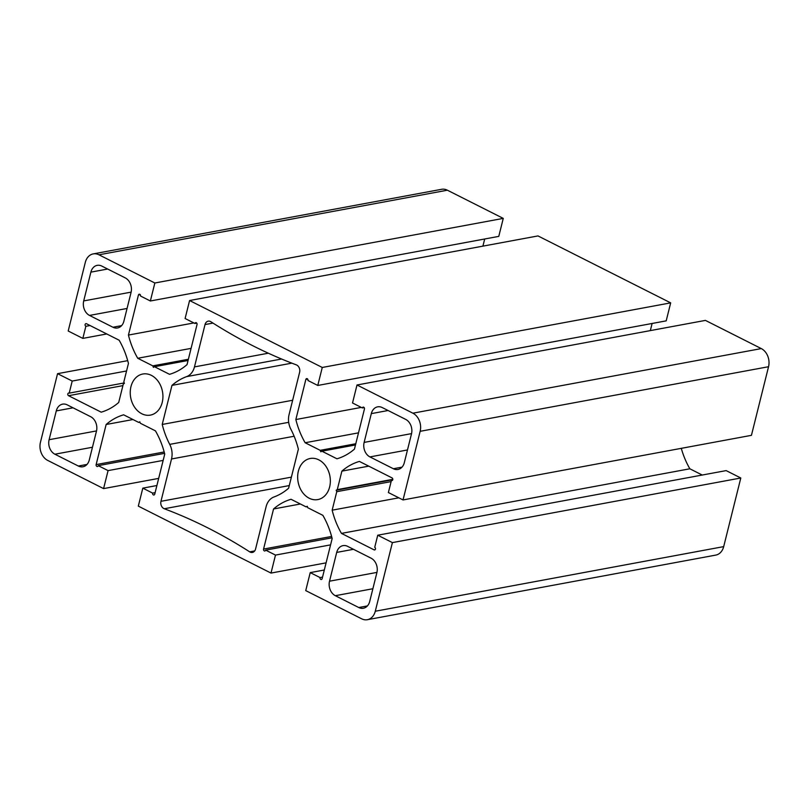 <?xml version="1.0" encoding="UTF-8"?>
<svg xmlns="http://www.w3.org/2000/svg" width="809" height="809" viewBox="0 0 809 809"><rect width="100%" height="100%" fill="white"/><g stroke="black" fill="none" stroke-linecap="round" stroke-linejoin="round"><path stroke-width="1.21" d="M186.616 376.62A16.787 12.984 -100.5 0 0 194.473 366.902L205.031 324.561A5.592 4.328 79.5 0 1 208.196 321.173A5.592 4.328 79.5 0 1 210.896 321.76A596.991 461.969 -100.5 0 0 296.316 364.859A5.592 4.328 79.5 0 1 299.623 372.282L289.066 414.633A16.787 12.984 -100.5 0 0 290.866 429.225A72.173 55.851 79.5 0 1 298.369 449.157L288.621 488.221A72.173 55.851 79.5 0 1 273.978 496.979A16.787 12.984 -100.5 0 0 266.11 506.697L255.553 549.048A5.592 4.328 79.5 0 1 252.388 552.436A5.592 4.328 79.5 0 1 249.698 551.849A596.991 461.969 -100.5 0 0 164.278 508.75A5.592 4.328 79.5 0 1 160.961 501.317L171.518 458.976A16.787 12.984 -100.5 0 0 169.718 444.374A72.173 55.851 79.5 0 1 162.225 424.452L171.963 385.377A72.173 55.851 79.5 0 1 186.616 376.62L281.593 359.014M292.646 400.263L162.225 424.452M291.857 363.15L171.963 385.377M90.648 416.696A11.184 8.656 79.5 0 1 96.463 431.197L89.283 459.977A11.184 8.656 79.5 0 1 82.953 466.763A11.184 8.656 79.5 0 1 78.352 466.035L54.911 454.213A11.184 8.656 79.5 0 1 49.106 439.712L56.276 410.921A11.184 8.656 79.5 0 1 62.606 404.146A11.184 8.656 79.5 0 1 67.218 404.864L90.648 416.696M335.331 595.697A11.184 8.656 79.5 0 1 329.526 581.196L336.706 552.416A11.184 8.656 79.5 0 1 343.036 545.63A11.184 8.656 79.5 0 1 347.637 546.358L371.078 558.18A11.184 8.656 79.5 0 1 376.883 572.681L369.703 601.471A11.184 8.656 79.5 0 1 363.372 608.247A11.184 8.656 79.5 0 1 358.771 607.529L335.331 595.697L372.878 588.74M371.311 413.621A11.184 8.656 79.5 0 1 377.641 406.846A11.184 8.656 79.5 0 1 382.242 407.564L405.683 419.396A11.184 8.656 79.5 0 1 411.488 433.897L404.308 462.687A11.184 8.656 79.5 0 1 397.977 469.463A11.184 8.656 79.5 0 1 393.376 468.735L369.935 456.913A11.184 8.656 79.5 0 1 364.131 442.412L371.311 413.621L388.077 410.517M89.516 315.429A11.184 8.656 79.5 0 1 83.711 300.918L90.881 272.137A11.184 8.656 79.5 0 1 97.211 265.352A11.184 8.656 79.5 0 1 101.813 266.08L125.253 277.902A11.184 8.656 79.5 0 1 131.068 292.403L123.888 321.193A11.184 8.656 79.5 0 1 117.558 327.969A11.184 8.656 79.5 0 1 112.957 327.251L89.516 315.429L127.064 308.462M329.637 486.927A20.892 16.17 79.5 0 1 317.816 499.588A20.892 16.17 79.5 0 1 298.106 481.982A20.892 16.17 79.5 0 1 310.191 458.491A20.892 16.17 79.5 0 1 325.916 466.287A20.892 16.17 79.5 0 1 329.637 486.927M162.215 402.457A20.892 16.17 79.5 0 1 150.393 415.108A20.892 16.17 79.5 0 1 130.684 397.512A20.892 16.17 79.5 0 1 142.778 374.021A20.892 16.17 79.5 0 1 158.503 381.808A20.892 16.17 79.5 0 1 162.215 402.457M191.086 348.376L137.732 358.266A72.173 55.851 79.5 0 1 128.439 335.068L138.44 294.972A1.396 1.082 79.5 0 1 140.523 296.023L150.363 300.988L154.853 282.998L98.971 254.805A13.986 10.82 -100.5 0 0 93.217 253.905A13.986 10.82 -100.5 0 0 85.309 262.379L68.199 331.002L82.842 338.395L85.855 326.31A1.396 1.082 79.5 0 1 86.502 323.742L119.145 340.215A72.173 55.851 79.5 0 1 128.439 363.423L123.828 381.919L124.404 383.375L123.312 383.982L118.701 402.488A72.173 55.851 79.5 0 1 101.206 412.175L68.553 395.702A1.396 1.082 79.5 0 1 69.2 393.134L72.213 381.049L57.56 373.667L40.45 442.28A13.986 10.82 -100.5 0 0 47.711 460.412L103.582 488.606L108.072 470.616L98.233 465.65A1.396 1.082 79.5 0 1 96.14 464.599L106.141 424.503A72.173 55.851 79.5 0 1 123.635 414.815L138.703 422.419L139.795 421.813L140.372 423.259L155.439 430.863A72.173 55.851 79.5 0 1 164.733 454.071L154.741 494.168A1.396 1.082 79.5 0 1 152.648 493.106L142.809 488.14L138.319 506.131L271.005 573.075L275.485 555.085L265.655 550.13A1.396 1.082 79.5 0 1 263.562 549.068L273.553 508.972A72.173 55.851 79.5 0 1 291.048 499.284L306.115 506.889L307.208 506.282L307.794 507.728L322.862 515.333A72.173 55.851 79.5 0 1 332.155 538.541L322.154 578.637A1.396 1.082 79.5 0 1 320.061 577.575L310.221 572.62L305.741 590.61L361.613 618.794A13.986 10.82 -100.5 0 0 367.367 619.704A13.986 10.82 -100.5 0 0 375.285 611.23L392.395 542.606L377.742 535.214L374.729 547.299A1.396 1.082 79.5 0 1 374.092 549.867L341.449 533.394A72.173 55.851 79.5 0 1 332.155 510.186L336.766 491.68L336.19 490.234L337.282 489.627L341.894 471.121A72.173 55.851 79.5 0 1 359.388 461.423L392.031 477.897A1.396 1.082 79.5 0 1 391.394 480.475L388.381 492.55L403.034 499.942L420.144 431.318A13.986 10.82 -100.5 0 0 412.883 413.187L357.002 384.993L352.522 402.983L362.351 407.948A1.396 1.082 79.5 0 1 364.444 409.01L354.453 449.096A72.173 55.851 79.5 0 1 336.959 458.794L321.891 451.189L320.799 451.796L320.212 450.34L305.145 442.745A72.173 55.851 79.5 0 1 295.851 419.537L305.853 379.441A1.396 1.082 79.5 0 1 307.946 380.493L317.775 385.458L322.265 367.468L189.589 300.523L185.099 318.513L194.939 323.479A1.396 1.082 79.5 0 1 197.032 324.53L187.031 364.626A72.173 55.851 79.5 0 1 169.536 374.324L154.468 366.72L153.376 367.326L152.8 365.87L137.732 358.266M193.857 322.933L128.439 335.068M188.366 359.277L152.8 365.87M188.062 360.49L154.468 366.72M196.769 323.135L194.939 323.479M317.775 385.458L666.191 320.86L670.681 302.869L537.995 235.925L189.589 300.523M670.681 302.869L322.265 367.468M650.335 330.608L652.115 323.469M361.279 407.402L295.851 419.537M358.498 432.845L305.145 442.745M355.788 443.747L320.212 450.34M355.485 444.96L321.891 451.189M364.192 407.615L362.351 407.948M403.034 499.942L751.44 435.333L768.55 366.72A13.986 10.82 -100.5 0 0 761.289 348.588L705.418 320.394L357.002 384.993M392.476 480.273L391.394 480.475M368.732 466.146L341.894 471.121M392.81 479.332L337.282 489.627M392.749 479.737L336.19 490.234M391.111 481.608L336.766 491.68M398.827 497.818L332.155 510.186M702.252 475.045L689.855 468.785L341.449 533.394M689.855 468.785A72.173 55.851 79.5 0 1 681.289 448.348M367.367 619.704L715.783 555.095A13.986 10.82 -100.5 0 0 723.691 546.621L740.801 477.998L726.158 470.605L377.742 535.214M740.801 477.998L392.395 542.606M324.308 570.001L310.221 572.62M322.528 577.12L320.061 577.575M307.359 506.656L306.115 506.889M300.392 503.997L273.553 508.972M331.973 537.823L265.655 550.13M330.568 544.872L275.485 555.085M326.088 562.862L271.005 573.075M156.885 485.531L142.809 488.14M155.116 492.651L152.648 493.106M139.947 422.187L138.703 422.419M132.979 419.527L106.141 424.503M164.551 453.353L98.233 465.65M163.155 460.402L108.072 470.616M158.665 478.392L103.582 488.606M127.711 360.652L57.56 373.667M126.548 370.977L72.213 381.049M124.222 382.93L69.2 393.134M90.052 325.531L85.855 326.31M106.748 333.955L82.842 338.395M150.363 300.988L498.779 236.38L503.259 218.39L447.387 190.206A13.986 10.82 -100.5 0 0 441.633 189.296L93.217 253.905M503.259 218.39L154.853 282.998M482.912 246.138L484.692 238.999M268.335 353.209L194.473 366.902M212.979 323.084L205.031 324.561M254.693 550.919L249.698 551.849M289.288 485.572L164.278 508.75M291.392 477.138L160.961 501.317M294.132 436.243L171.518 458.976M288.692 422.318L169.718 444.374M86.988 464.437L78.352 466.035M92.459 447.246L54.911 454.213M96.524 430.914L49.106 439.712M73.053 407.807L56.276 410.921M376.954 572.398L329.526 581.196M353.472 549.301L336.706 552.416M367.417 605.921L358.771 607.529M402.012 467.137L393.376 468.735M407.483 449.956L369.935 456.913M411.548 433.614L364.131 442.412M131.129 292.13L83.711 300.918M107.658 269.023L90.881 272.137M121.593 325.643L112.957 327.251M307.683 379.097L305.853 379.441M761.289 348.588L412.883 413.187M768.55 366.72L420.144 431.318M375.174 549.665L374.092 549.867M723.691 546.621L375.285 611.23M331.609 536.448L263.562 549.068M164.187 451.978L96.14 464.599M122.897 385.63L68.553 395.702M447.387 190.206L98.971 254.805M140.27 294.628L138.44 294.972"/></g></svg>
